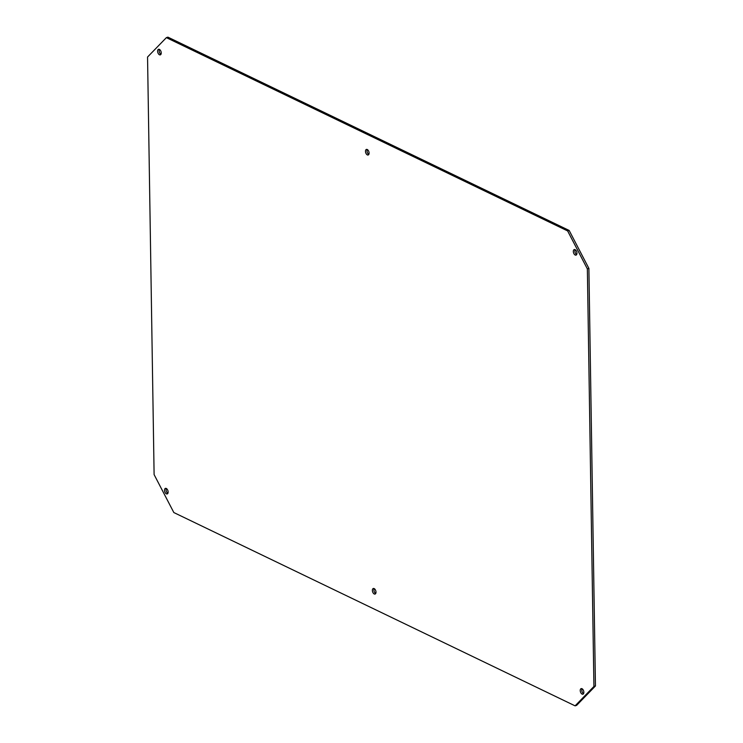 <?xml version="1.0" encoding="UTF-8"?>
<svg xmlns="http://www.w3.org/2000/svg" width="743" height="743" viewBox="0 0 743 743"><rect width="100%" height="100%" fill="white"/><g stroke="black" fill="none" stroke-linecap="round" stroke-linejoin="round"><path stroke-width="1.11" d="M367.274 149.538A2.916 1.653 -107.8 0 0 367.005 150.848A2.916 1.653 -107.8 0 0 368.834 154.395M369.095 153.077A2.916 1.653 -107.8 0 0 366.392 149.427A2.916 1.653 -107.8 0 0 365.482 151.34A2.916 1.653 -107.8 0 0 368.175 154.99A2.916 1.653 -107.8 0 0 369.095 153.077M374.166 588.605A2.916 1.653 -107.8 0 0 373.905 589.923A2.916 1.653 -107.8 0 0 375.726 593.462M375.995 592.152A2.916 1.653 -107.8 0 0 373.292 588.502A2.916 1.653 -107.8 0 0 372.373 590.406A2.916 1.653 -107.8 0 0 375.076 594.056A2.916 1.653 -107.8 0 0 375.995 592.152M159.411 49.4A2.916 1.653 -107.8 0 0 159.151 50.719A2.916 1.653 -107.8 0 0 160.971 54.267M161.24 52.948A2.916 1.653 -107.8 0 0 158.538 49.298A2.916 1.653 -107.8 0 0 157.618 51.211A2.916 1.653 -107.8 0 0 160.321 54.861A2.916 1.653 -107.8 0 0 161.24 52.948M166.311 488.476A2.916 1.653 -107.8 0 0 166.051 489.786A2.916 1.653 -107.8 0 0 167.872 493.333M168.132 492.024A2.916 1.653 -107.8 0 0 165.438 488.374A2.916 1.653 -107.8 0 0 164.519 490.278A2.916 1.653 -107.8 0 0 167.221 493.928A2.916 1.653 -107.8 0 0 168.132 492.024M575.128 249.667A2.916 1.653 -107.8 0 0 574.868 250.976A2.916 1.653 -107.8 0 0 576.689 254.524M576.949 253.214A2.916 1.653 -107.8 0 0 574.255 249.564A2.916 1.653 -107.8 0 0 573.336 251.468A2.916 1.653 -107.8 0 0 576.039 255.118A2.916 1.653 -107.8 0 0 576.949 253.214M582.029 688.733A2.916 1.653 -107.8 0 0 581.76 690.052A2.916 1.653 -107.8 0 0 583.589 693.6M583.849 692.281A2.916 1.653 -107.8 0 0 581.147 688.631A2.916 1.653 -107.8 0 0 580.237 690.544A2.916 1.653 -107.8 0 0 582.93 694.194A2.916 1.653 -107.8 0 0 583.849 692.281M587.36 268.901L567.633 230.934L166.376 37.642L147.551 57.025L154.107 474.591L173.834 512.549L575.091 705.85L593.926 686.467L587.36 268.901L588.893 268.409L569.166 230.451L167.909 37.15L166.376 37.642M575.091 705.85L576.624 705.358L595.449 685.975L588.893 268.409M567.633 230.934L569.166 230.451M593.926 686.467L595.449 685.975"/></g></svg>
